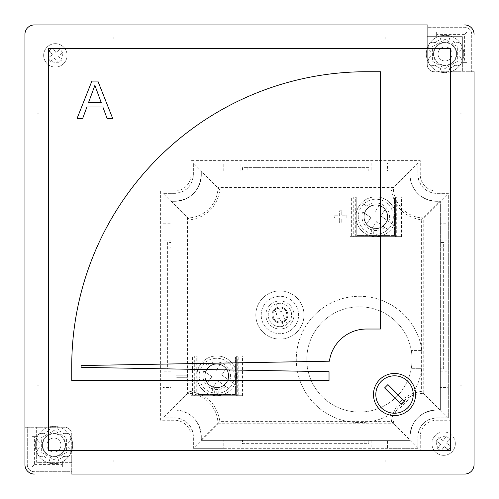 <?xml version="1.0" encoding="UTF-8"?>
<svg xmlns="http://www.w3.org/2000/svg" width="499" height="499" viewBox="0 0 499 499"><rect width="100%" height="100%" fill="white"/><g stroke="black" fill="none" stroke-linecap="round" stroke-linejoin="round"><path stroke-width="0.37" stroke-dasharray="2.5 1.87" d="M226.334 382.515A11.695 11.695 0 0 0 223.458 366.229A11.695 11.695 0 0 0 207.172 369.104A11.695 11.695 0 0 1 223.458 366.229A11.695 11.695 0 0 1 226.334 382.515A11.695 11.695 0 0 0 223.458 366.229A11.695 11.695 0 0 0 207.172 369.104A11.695 11.695 0 0 0 210.048 385.39A11.695 11.695 0 0 0 226.334 382.515A11.695 11.695 0 0 0 223.458 366.229A11.695 11.695 0 0 0 207.172 369.104A11.695 11.695 0 0 0 210.048 385.39A11.695 11.695 0 0 0 226.334 382.515A11.695 11.695 0 0 1 210.048 385.39A11.695 11.695 0 0 1 207.172 369.104A11.695 11.695 0 0 0 210.048 385.39A11.695 11.695 0 0 0 226.334 382.515M200.467 364.407A19.885 19.885 0 0 1 202.737 361.713L207.834 365.28A13.797 13.797 0 0 1 229.696 380.594L234.798 384.161A19.885 19.885 0 0 1 230.769 389.906L217.614 380.693L212.917 387.405L207.172 383.375L212.917 387.405L217.614 380.693L230.769 389.906A19.885 19.885 0 0 1 200.467 364.407A19.885 19.885 0 0 1 228.155 359.523A19.885 19.885 0 0 1 233.039 387.212A19.885 19.885 0 0 1 205.351 392.095A19.885 19.885 0 0 1 200.467 364.407M242.483 395.695L242.483 355.924L237.25 355.924L237.25 395.695L197.174 395.695L242.483 395.695L238.809 395.695L238.809 355.924M238.809 395.695L237.25 395.695M240.923 395.695L240.923 355.924L197.174 355.924L237.25 355.924M196.257 395.695L194.697 395.695L194.697 355.924L191.023 355.924L192.583 355.924L192.583 395.695L197.174 395.695L196.257 395.695L196.257 355.924L194.697 355.924M194.697 395.695L191.023 395.695L191.023 355.924M191.023 395.695L192.583 395.695M212.618 392.856L214.664 393.224A17.54 17.54 0 0 1 201.92 366.441A17.54 17.54 0 0 1 231.586 366.441A17.54 17.54 0 0 1 218.843 393.224L216.803 393.349A17.54 17.54 0 0 0 232.578 368.243A17.54 17.54 0 0 0 203.124 364.763A17.54 17.54 0 0 0 212.618 392.856L212.618 386.999A11.926 11.926 0 0 1 208.089 367.607A11.926 11.926 0 0 1 227.7 371.075A11.926 11.926 0 0 1 216.803 387.735L218.843 387.555A11.926 11.926 0 0 0 226.714 369.248A11.926 11.926 0 0 0 206.792 369.248A11.926 11.926 0 0 0 214.664 387.555L212.618 386.999M216.803 393.349L216.803 387.735M240.923 355.924L242.483 355.924M196.257 355.924L192.583 355.924M203.81 371.025L211.869 376.67L207.172 383.375L211.869 376.67L203.81 371.025A13.797 13.797 0 0 0 225.673 386.338M229.696 380.594L221.637 374.949L226.334 368.243L221.637 374.949L234.798 384.161A19.885 19.885 0 0 0 202.737 361.713L207.834 365.28M220.589 364.214L215.892 370.925L220.589 364.214L226.334 368.243L220.589 364.214M214.664 393.224L214.664 387.555M218.843 393.224L218.843 387.555M385.39 223.458A11.695 11.695 0 0 0 382.515 207.172A11.695 11.695 0 0 0 366.229 210.048A11.695 11.695 0 0 1 382.515 207.172A11.695 11.695 0 0 1 385.39 223.458A11.695 11.695 0 0 0 382.515 207.172A11.695 11.695 0 0 0 366.229 210.048A11.695 11.695 0 0 0 369.104 226.334A11.695 11.695 0 0 0 385.39 223.458A11.695 11.695 0 0 0 382.515 207.172A11.695 11.695 0 0 0 366.229 210.048A11.695 11.695 0 0 0 369.104 226.334A11.695 11.695 0 0 0 385.39 223.458A11.695 11.695 0 0 1 369.104 226.334A11.695 11.695 0 0 1 366.229 210.048A11.695 11.695 0 0 0 369.104 226.334A11.695 11.695 0 0 0 385.39 223.458M359.523 205.351A19.885 19.885 0 0 1 361.794 202.656L366.89 206.224A13.804 13.804 0 0 1 388.752 221.537L393.854 225.105A19.885 19.885 0 0 1 389.825 230.85L376.67 221.637L371.973 228.349L366.229 224.319L371.973 228.349L376.67 221.637L389.825 230.85A19.885 19.885 0 0 1 359.523 205.351A19.885 19.885 0 0 1 387.212 200.467A19.885 19.885 0 0 1 392.095 228.155A19.885 19.885 0 0 1 364.407 233.039A19.885 19.885 0 0 1 359.523 205.351M401.539 236.638L401.539 196.874L396.306 196.874L396.306 236.638L356.23 236.638L401.539 236.638L397.865 236.638L397.865 196.874M397.865 236.638L396.306 236.638M399.98 236.638L399.98 196.874L356.23 196.874L396.306 196.874M355.313 236.638L353.754 236.638L353.754 196.874L350.08 196.874L351.639 196.874L351.639 236.638L356.23 236.638L355.313 236.638L355.313 196.874L353.754 196.874M353.754 236.638L350.08 236.638L350.08 196.874M350.08 236.638L351.639 236.638M371.674 233.8L373.72 234.168A17.54 17.54 0 0 1 360.977 207.384A17.54 17.54 0 0 1 390.642 207.384A17.54 17.54 0 0 1 377.899 234.168L375.859 234.293A17.54 17.54 0 0 0 391.634 209.187A17.54 17.54 0 0 0 362.18 205.707A17.54 17.54 0 0 0 371.674 233.8L371.674 227.943A11.926 11.926 0 0 1 367.145 208.551A11.926 11.926 0 0 1 386.756 212.019A11.926 11.926 0 0 1 375.859 228.679L377.899 228.498A11.926 11.926 0 0 0 385.771 210.191A11.926 11.926 0 0 0 365.848 210.191A11.926 11.926 0 0 0 373.72 228.498L371.674 227.943M375.859 234.293L375.859 228.679M399.98 196.874L401.539 196.874M355.313 196.874L351.639 196.874M362.867 211.969L370.925 217.614L366.229 224.319L370.925 217.614L362.867 211.969A13.804 13.804 0 0 0 384.729 227.282M388.752 221.537L380.693 215.892L385.39 209.187L380.693 215.892L393.854 225.105A19.885 19.885 0 0 0 361.794 202.656L366.89 206.224M379.645 205.158L374.949 211.869L379.645 205.158L385.39 209.187L379.645 205.158M373.72 234.168L373.72 228.498M377.899 234.168L377.899 228.498M274.25 309.405L277.032 314.22L272.778 316.678L274.88 320.327L279.134 317.869L283.837 326.009A11.695 11.695 0 0 0 290.038 309.143A11.695 11.695 0 0 0 272.335 306.08A11.695 11.695 0 0 0 269.778 320.845A11.695 11.695 0 0 1 274.057 304.864A11.695 11.695 0 0 1 290.038 309.143A11.695 11.695 0 0 1 285.759 325.123A11.695 11.695 0 0 1 269.778 320.845A11.695 11.695 0 0 0 283.837 326.009L281.916 322.691A7.953 7.953 0 0 1 274.25 309.405L277.032 314.22L272.778 316.678L274.88 320.327L279.134 317.869L281.916 322.691M285.983 311.488A7.017 7.017 0 0 0 276.402 308.918A7.017 7.017 0 0 0 273.832 318.499A7.017 7.017 0 0 0 283.413 321.069A7.017 7.017 0 0 0 285.983 311.488A7.017 7.017 0 0 0 276.402 308.918A7.017 7.017 0 0 0 273.832 318.499A7.017 7.017 0 0 0 283.413 321.069A7.017 7.017 0 0 0 285.983 311.488M271.955 314.994A7.953 7.953 0 0 0 279.908 322.947A7.953 7.953 0 0 0 287.861 314.994A7.953 7.953 0 0 0 279.908 307.041A7.953 7.953 0 0 0 271.955 314.994A7.953 7.953 0 0 0 279.908 322.947A7.953 7.953 0 0 0 287.861 314.994A7.953 7.953 0 0 0 279.908 307.041A7.953 7.953 0 0 0 271.955 314.994M261.195 314.994A18.713 18.713 0 0 1 279.908 296.281A18.713 18.713 0 0 1 298.62 314.994A18.713 18.713 0 0 1 279.908 333.706A18.713 18.713 0 0 1 261.195 314.994A18.713 18.713 0 0 1 279.908 296.281A18.713 18.713 0 0 1 298.62 314.994A18.713 18.713 0 0 1 279.908 333.706A18.713 18.713 0 0 1 261.195 314.994M293.942 314.994A14.034 14.034 0 0 1 279.908 329.028A14.034 14.034 0 0 1 265.873 314.994A14.034 14.034 0 0 1 279.908 300.959A14.034 14.034 0 0 1 293.942 314.994A14.034 14.034 0 0 1 279.908 329.028A14.034 14.034 0 0 1 265.873 314.994A14.034 14.034 0 0 1 279.908 300.959A14.034 14.034 0 0 1 293.942 314.994M387.505 170.907L371.131 170.907L371.131 162.955L387.505 162.955L387.505 170.907L409.96 170.907L201.315 170.907L201.315 174.65C199.75 190.83 190.861 199.719 174.65 201.315A26.665 26.665 0 0 0 201.315 174.65L201.315 170.907L223.77 170.907L223.77 162.955L417.913 162.955L417.913 174.65A18.713 18.713 0 0 0 436.625 193.363C425.273 192.258 419.035 186.021 417.913 174.65L417.913 162.955L393.349 187.512L217.926 187.512C217.969 203.904 204.01 217.963 187.512 217.92L187.512 393.349C203.904 393.306 217.963 407.265 217.92 423.763L193.363 448.32L193.363 436.625A18.713 18.713 0 0 0 174.65 417.913L162.955 417.913L162.955 387.505L170.907 387.505L170.907 409.96L174.65 409.96L170.907 409.96L170.907 201.315L174.65 201.315A26.665 26.665 0 0 0 201.315 174.65L201.315 170.907L409.96 170.907L409.96 174.65A26.665 26.665 0 0 0 436.625 201.315L440.368 201.315L440.368 223.77L448.32 223.77L448.32 193.363L436.625 193.363L448.32 193.363L448.32 417.913L436.625 417.913A18.713 18.713 0 0 0 417.913 436.625L417.913 448.32L387.505 448.32L387.505 440.368L409.96 440.368L409.96 436.625L409.96 440.368L201.315 440.368L201.315 436.625A26.665 26.665 0 0 0 174.65 409.96C190.83 411.525 199.719 420.414 201.315 436.625A26.665 26.665 0 0 0 174.65 409.96L170.907 409.96L174.65 409.96A26.665 26.665 0 0 1 201.315 436.625L201.315 440.368L201.315 436.625L201.315 440.368L409.96 440.368L409.96 436.625C411.525 420.445 420.414 411.556 436.625 409.96A26.665 26.665 0 0 0 409.96 436.625L409.96 440.368L201.315 440.368L223.77 440.368L223.77 448.32L193.363 448.32L193.363 436.625C192.24 425.254 186.002 419.017 174.65 417.913L162.955 417.913L162.955 193.363L174.65 193.363A18.713 18.713 0 0 0 193.363 174.65L193.363 162.955L193.363 174.65C192.258 186.002 186.021 192.24 174.65 193.363L162.955 193.363L187.512 217.92M193.363 448.32L417.913 448.32L417.913 436.625C419.017 425.273 425.254 419.035 436.625 417.913L448.32 417.913L448.32 387.505L440.368 387.505L440.368 409.96L440.368 201.315L436.625 201.315A26.665 26.665 0 0 1 409.96 174.65L409.96 170.907L409.96 174.65A26.665 26.665 0 0 0 436.625 201.315C420.445 199.75 411.556 190.861 409.96 174.65L409.96 170.907L201.315 170.907L201.315 174.65A26.665 26.665 0 0 1 174.65 201.315L170.907 201.315L170.907 409.96L170.907 201.315L174.65 201.315L170.907 201.315L170.907 223.77L162.955 223.77L162.955 193.363M440.368 409.96L436.625 409.96A26.665 26.665 0 0 0 409.96 436.625A26.665 26.665 0 0 1 436.625 409.96L440.368 409.96L436.625 409.96L440.368 409.96L440.368 201.315L436.625 201.315L440.368 201.315L440.368 409.96M417.913 448.32L393.349 423.763C393.306 407.371 407.265 393.312 423.757 393.355L423.757 217.92C407.371 217.969 393.312 204.01 393.349 187.512M217.92 423.757L393.349 423.757M371.131 162.955L223.77 162.955M387.505 162.955L417.913 162.955M223.77 448.32L387.505 448.32M162.955 223.77L162.955 387.505M448.32 387.505L448.32 223.77M217.926 187.512L193.363 162.955M448.32 417.913L423.757 393.355M423.757 217.92L448.32 193.363M187.512 393.349L162.955 417.913M391.391 421.349C394.291 404.315 404.277 394.329 421.349 391.391L421.349 219.884C404.315 216.984 394.329 206.998 391.391 189.926L219.884 189.926C216.984 206.96 206.998 216.946 189.926 219.884L189.926 391.391C206.96 394.291 216.946 404.277 219.884 421.349L391.391 421.349L409.96 439.925M371.131 170.907L364.114 170.907L364.114 167.633L247.161 167.633L247.161 170.907L364.114 170.907M247.161 170.907L223.77 170.907M223.77 440.368L247.161 440.368L247.161 443.642L364.114 443.642L364.114 440.368L247.161 440.368M364.114 440.368L387.505 440.368M170.907 223.77L170.907 247.161L167.633 247.161L167.633 364.114L170.907 364.114L170.907 247.161M170.907 364.114L170.907 387.505M440.368 387.505L440.368 364.114L443.642 364.114L443.642 247.161L440.368 247.161L440.368 364.114M440.368 247.161L440.368 223.77M409.96 171.35L391.391 189.926M219.884 189.926L201.315 171.35M421.349 219.884L439.925 201.315M439.925 409.96L421.349 391.391M189.926 391.391L171.35 409.96M171.35 201.315L189.926 219.884M201.315 439.925L219.884 421.349M443.642 247.161L443.642 242.483L440.368 242.483L443.642 242.483L443.642 368.792L440.368 368.792L443.642 368.792L443.642 364.114M440.368 371.131L448.32 371.131M440.368 240.144L448.32 240.144M371.131 440.368L371.131 448.32M364.114 443.642L368.792 443.642L368.792 440.368L368.792 443.642L242.483 443.642L242.483 440.368L242.483 443.642L247.161 443.642M240.144 440.368L240.144 448.32M170.907 371.131L162.955 371.131M167.633 364.114L167.633 368.792L170.907 368.792L167.633 368.792L167.633 242.483L170.907 242.483L167.633 242.483L167.633 247.161M170.907 240.144L162.955 240.144M240.144 170.907L240.144 162.955M247.161 167.633L242.483 167.633L242.483 170.907L242.483 167.633L368.792 167.633L368.792 170.907L368.792 167.633L364.114 167.633M275.978 303.978L280.681 312.118L284.935 309.661L287.037 313.31L282.783 315.767L287.48 323.907A11.695 11.695 0 0 0 275.978 303.978L280.681 312.118L284.935 309.661L287.037 313.31L282.783 315.767L287.48 323.907M452.063 53.954A7.017 7.017 0 0 1 445.046 60.972A7.017 7.017 0 0 1 438.028 53.954A7.017 7.017 0 0 0 445.046 60.972A7.017 7.017 0 0 0 452.063 53.954A7.017 7.017 0 0 0 445.046 46.937A7.017 7.017 0 0 0 438.028 53.954A7.017 7.017 0 0 1 445.046 46.937A7.017 7.017 0 0 1 452.063 53.954A7.017 7.017 0 0 1 445.046 60.972A7.017 7.017 0 0 1 438.028 53.954A7.017 7.017 0 0 1 445.046 46.937A7.017 7.017 0 0 1 452.063 53.954A7.017 7.017 0 0 1 445.046 60.972A7.017 7.017 0 0 1 438.028 53.954A7.017 7.017 0 0 1 445.046 46.937A7.017 7.017 0 0 1 452.063 53.954M428.841 63.311A4.684 4.684 0 0 1 428.211 60.972A4.684 4.684 0 0 0 435.072 65.113A4.684 4.684 0 0 1 428.841 63.311A18.713 18.713 0 0 0 445.046 72.667A4.684 4.684 0 0 1 440.368 68.176A14.97 14.97 0 0 1 435.072 65.113A14.97 14.97 0 0 0 440.368 68.176A4.684 4.684 0 0 0 445.046 72.667A4.684 4.684 0 0 0 449.724 68.176A14.97 14.97 0 0 0 455.019 65.113A14.97 14.97 0 0 1 449.724 68.176A4.684 4.684 0 0 1 445.046 72.667A18.713 18.713 0 0 0 461.251 63.311A4.684 4.684 0 0 1 455.019 65.113A4.684 4.684 0 0 0 461.251 63.311A4.684 4.684 0 0 0 459.698 57.011A14.97 14.97 0 0 0 459.698 50.898A14.97 14.97 0 0 1 459.698 57.011A4.684 4.684 0 0 1 461.251 63.311A18.713 18.713 0 0 0 445.046 35.242A18.713 18.713 0 0 0 426.333 53.954A18.713 18.713 0 0 1 448.002 35.479A18.713 18.713 0 0 1 450.89 71.731L439.201 71.731A18.713 18.713 0 0 1 427.269 59.799L427.269 27.289L464.694 27.289A7.017 7.017 0 0 1 471.711 34.306L471.711 71.731L450.89 71.731A18.713 18.713 0 0 1 439.201 71.731L434.286 71.731A7.017 7.017 0 0 1 427.269 64.714L427.269 59.799A18.713 18.713 0 0 1 426.333 53.954A18.713 18.713 0 0 0 428.841 63.311M430.394 50.898A4.684 4.684 0 0 1 428.211 46.937A4.684 4.684 0 0 0 430.394 50.898A14.97 14.97 0 0 0 430.394 57.011A14.97 14.97 0 0 1 430.394 50.898M456.273 53.954A11.228 11.228 0 0 0 445.046 42.727A11.228 11.228 0 0 0 433.818 53.954A11.228 11.228 0 0 0 445.046 65.182A11.228 11.228 0 0 0 456.273 53.954A11.228 11.228 0 0 0 445.046 42.727A11.228 11.228 0 0 0 433.818 53.954A11.228 11.228 0 0 0 445.046 65.182A11.228 11.228 0 0 0 456.273 53.954M456.741 53.954A11.695 11.695 0 0 1 445.046 65.65A11.695 11.695 0 0 1 433.35 53.954A11.695 11.695 0 0 1 445.046 42.259A11.695 11.695 0 0 1 456.741 53.954A11.695 11.695 0 0 1 445.046 65.65A11.695 11.695 0 0 1 433.35 53.954A11.695 11.695 0 0 1 445.046 42.259A11.695 11.695 0 0 1 456.741 53.954M427.269 24.95L427.269 36.645L462.355 36.645L462.355 71.731L434.286 71.731A7.017 7.017 0 0 1 427.269 64.714L427.269 36.645L462.355 36.645L462.355 62.375L464.413 62.375L464.413 34.587L467.033 31.967L467.033 62.375L462.355 62.375L462.355 71.731L474.05 71.731L471.711 71.731L471.711 34.306A7.017 7.017 0 0 0 464.694 27.289L427.269 27.289L427.269 24.95L464.694 24.95A9.356 9.356 0 0 1 474.05 34.306A9.356 9.356 0 0 0 464.694 24.95L34.306 24.95A9.356 9.356 0 0 0 24.95 34.306L24.95 464.694A9.356 9.356 0 0 0 34.306 474.05A9.356 9.356 0 0 1 24.95 464.694L24.95 427.269L64.714 427.269A7.017 7.017 0 0 1 71.731 434.286L71.731 450.89A18.713 18.713 0 0 1 35.242 445.046A18.713 18.713 0 0 0 70.159 454.402A18.713 18.713 0 0 0 72.667 445.046A18.713 18.713 0 0 1 71.731 450.89L71.731 471.711L34.306 471.711A7.017 7.017 0 0 1 27.289 464.694L27.289 427.269L59.799 427.269A18.713 18.713 0 0 1 72.667 445.046A18.713 18.713 0 0 0 70.159 435.689A4.684 4.684 0 0 1 70.789 438.028A4.684 4.684 0 0 0 63.928 433.887A4.684 4.684 0 0 1 70.159 435.689A18.713 18.713 0 0 0 53.954 426.333A4.684 4.684 0 0 1 58.633 430.824A14.97 14.97 0 0 1 63.928 433.887A14.97 14.97 0 0 0 58.633 430.824A4.684 4.684 0 0 0 53.954 426.333A4.684 4.684 0 0 0 49.276 430.824A14.97 14.97 0 0 0 43.981 433.887A14.97 14.97 0 0 1 49.276 430.824A4.684 4.684 0 0 1 53.954 426.333A18.713 18.713 0 0 0 37.749 435.689A4.684 4.684 0 0 1 43.981 433.887A4.684 4.684 0 0 0 37.749 435.689A4.684 4.684 0 0 0 39.302 441.989A14.97 14.97 0 0 0 39.302 448.102A14.97 14.97 0 0 1 39.302 441.989A4.684 4.684 0 0 1 37.749 435.689A18.713 18.713 0 0 0 35.242 445.046A18.713 18.713 0 0 1 59.799 427.269L64.714 427.269A7.017 7.017 0 0 1 71.731 434.286L71.731 474.05L34.306 474.05A9.356 9.356 0 0 1 24.95 464.694M464.413 34.587L436.625 34.587L436.625 36.645L436.625 31.967L467.033 31.967M474.05 71.731L474.05 464.694A9.356 9.356 0 0 1 464.694 474.05L34.306 474.05M436.625 34.587L436.625 31.967M464.413 62.375L467.033 62.375M428.211 60.972A4.684 4.684 0 0 1 430.394 57.011A4.684 4.684 0 0 0 428.211 60.972M428.211 46.937A4.684 4.684 0 0 1 435.072 42.795A14.97 14.97 0 0 1 440.368 39.733A14.97 14.97 0 0 0 435.072 42.795A4.684 4.684 0 0 0 428.211 46.937M461.251 44.598A4.684 4.684 0 0 1 459.698 50.898A4.684 4.684 0 0 0 461.251 44.598A4.684 4.684 0 0 0 455.019 42.795A14.97 14.97 0 0 0 449.724 39.733A14.97 14.97 0 0 1 455.019 42.795A4.684 4.684 0 0 1 461.251 44.598M445.046 35.242A4.684 4.684 0 0 1 449.724 39.733A4.684 4.684 0 0 0 445.046 35.242A4.684 4.684 0 0 0 440.368 39.733A4.684 4.684 0 0 1 445.046 35.242M46.937 445.046A7.017 7.017 0 0 1 53.954 438.028A7.017 7.017 0 0 1 60.972 445.046A7.017 7.017 0 0 0 53.954 438.028A7.017 7.017 0 0 0 46.937 445.046A7.017 7.017 0 0 0 53.954 452.063A7.017 7.017 0 0 0 60.972 445.046A7.017 7.017 0 0 1 53.954 452.063A7.017 7.017 0 0 1 46.937 445.046A7.017 7.017 0 0 1 53.954 438.028A7.017 7.017 0 0 1 60.972 445.046A7.017 7.017 0 0 1 53.954 452.063A7.017 7.017 0 0 1 46.937 445.046A7.017 7.017 0 0 1 53.954 438.028A7.017 7.017 0 0 1 60.972 445.046A7.017 7.017 0 0 1 53.954 452.063A7.017 7.017 0 0 1 46.937 445.046M68.606 448.102A4.684 4.684 0 0 1 70.789 452.063A4.684 4.684 0 0 0 68.606 448.102A14.97 14.97 0 0 0 68.606 441.989A14.97 14.97 0 0 1 68.606 448.102M42.727 445.046A11.228 11.228 0 0 0 53.954 456.273A11.228 11.228 0 0 0 65.182 445.046A11.228 11.228 0 0 0 53.954 433.818A11.228 11.228 0 0 0 42.727 445.046A11.228 11.228 0 0 0 53.954 456.273A11.228 11.228 0 0 0 65.182 445.046A11.228 11.228 0 0 0 53.954 433.818A11.228 11.228 0 0 0 42.727 445.046M42.259 445.046A11.695 11.695 0 0 1 53.954 433.35A11.695 11.695 0 0 1 65.65 445.046A11.695 11.695 0 0 1 53.954 456.741A11.695 11.695 0 0 1 42.259 445.046A11.695 11.695 0 0 1 53.954 433.35A11.695 11.695 0 0 1 65.65 445.046A11.695 11.695 0 0 1 53.954 456.741A11.695 11.695 0 0 1 42.259 445.046M24.95 427.269L27.289 427.269L27.289 464.694A7.017 7.017 0 0 0 34.306 471.711L71.731 471.711L71.731 474.05M71.731 462.355L62.375 462.355L62.375 467.033L31.967 467.033L31.967 436.625L36.645 436.625L36.645 427.269L36.645 462.355L71.731 462.355M31.967 467.033L34.587 464.413L34.587 436.625L36.645 436.625L36.645 462.355L62.375 462.355L62.375 467.033M34.587 436.625L31.967 436.625M34.587 464.413L62.375 464.413M70.789 438.028A4.684 4.684 0 0 1 68.606 441.989A4.684 4.684 0 0 0 70.789 438.028M70.789 452.063A4.684 4.684 0 0 1 63.928 456.205A14.97 14.97 0 0 1 58.633 459.267A14.97 14.97 0 0 0 63.928 456.205A4.684 4.684 0 0 0 70.789 452.063M37.749 454.402A4.684 4.684 0 0 1 39.302 448.102A4.684 4.684 0 0 0 37.749 454.402A4.684 4.684 0 0 0 43.981 456.205A14.97 14.97 0 0 0 49.276 459.267A14.97 14.97 0 0 1 43.981 456.205A4.684 4.684 0 0 1 37.749 454.402M53.954 463.758A4.684 4.684 0 0 1 49.276 459.267A4.684 4.684 0 0 0 53.954 463.758A4.684 4.684 0 0 0 58.633 459.267A4.684 4.684 0 0 1 53.954 463.758M409.405 409.405A21.052 21.052 0 0 0 409.405 379.639A21.052 21.052 0 0 0 379.639 379.639A21.052 21.052 0 0 0 379.639 409.405A21.052 21.052 0 0 0 409.405 409.405M434.061 436.937A11.695 11.695 0 0 0 440.124 454.795A11.695 11.695 0 0 0 453.223 450.348A11.695 11.695 0 0 1 436.937 453.223A11.695 11.695 0 0 1 434.061 436.937A11.695 11.695 0 0 1 450.348 434.061A11.695 11.695 0 0 1 453.223 450.348A11.695 11.695 0 0 0 447.16 432.49A11.695 11.695 0 0 0 434.061 436.937M438.078 447.921L440.711 444.16L437.623 448.564L441.072 450.984L444.16 446.574L448.564 449.661L450.984 446.212L446.574 443.124L449.661 438.721L446.574 443.124L450.984 446.212L448.564 449.661L444.16 446.574L441.072 450.984L437.623 448.564L438.078 447.921A7.017 7.017 0 0 1 436.949 441.528L436.301 441.072L438.721 437.623L439.363 438.078A7.017 7.017 0 0 1 445.757 436.949L446.212 436.301L449.661 438.721L446.212 436.301L443.124 440.711L439.363 438.078M67.053 55.358A11.695 11.695 0 0 0 51.84 44.205A11.695 11.695 0 0 0 45.777 62.063A11.695 11.695 0 0 1 48.653 45.777A11.695 11.695 0 0 1 64.939 48.653A11.695 11.695 0 0 1 62.063 64.939A11.695 11.695 0 0 1 45.777 62.063A11.695 11.695 0 0 0 67.053 55.358A11.695 11.695 0 0 1 45.777 62.063A11.695 11.695 0 0 1 43.663 55.358M49.794 51.079L52.426 54.84L48.665 57.472A7.017 7.017 0 0 1 49.794 51.079L49.339 50.436L52.788 48.016L53.243 48.665A7.017 7.017 0 0 1 59.637 49.794L60.279 49.339L62.699 52.788L58.289 55.876L61.377 60.279L57.928 62.699L57.472 62.051A7.017 7.017 0 0 1 51.079 60.922L50.436 61.377L48.016 57.928L50.436 61.377L54.84 58.289L57.472 62.051M286.925 314.994A7.017 7.017 0 0 1 279.908 322.011A7.017 7.017 0 0 1 272.891 314.994A7.017 7.017 0 0 1 279.908 307.977A7.017 7.017 0 0 1 286.925 314.994A7.017 7.017 0 0 1 279.908 322.011A7.017 7.017 0 0 1 272.891 314.994A7.017 7.017 0 0 1 279.908 307.977A7.017 7.017 0 0 1 286.925 314.994M306.804 359.436A52.626 52.626 0 0 1 359.436 306.81A52.626 52.626 0 0 1 411.307 368.324A52.626 52.626 0 0 1 354.976 411.875A52.626 52.626 0 0 1 306.804 359.436A52.626 52.626 0 0 1 354.976 306.997A52.626 52.626 0 0 1 412.062 359.436A52.626 52.626 0 0 1 359.436 412.062A52.626 52.626 0 0 1 306.804 359.436M228.448 375.809A11.695 11.695 0 0 1 216.753 387.505A11.695 11.695 0 0 1 205.058 375.809A11.695 11.695 0 0 1 216.753 364.114A11.695 11.695 0 0 1 228.448 375.809A11.695 11.695 0 0 1 216.753 387.505A11.695 11.695 0 0 1 205.058 375.809A11.695 11.695 0 0 1 216.753 364.114A11.695 11.695 0 0 1 228.448 375.809M387.505 216.753A11.695 11.695 0 0 1 375.809 228.448A11.695 11.695 0 0 1 364.114 216.753A11.695 11.695 0 0 1 375.809 205.058A11.695 11.695 0 0 1 387.505 216.753A11.695 11.695 0 0 1 375.809 228.448A11.695 11.695 0 0 1 364.114 216.753A11.695 11.695 0 0 1 375.809 205.058A11.695 11.695 0 0 1 387.505 216.753M255.812 314.994A24.095 24.095 0 0 1 279.908 290.898A24.095 24.095 0 0 1 304.003 314.994A24.095 24.095 0 0 1 279.908 339.089A24.095 24.095 0 0 1 255.812 314.994A24.095 24.095 0 0 1 279.908 290.898A24.095 24.095 0 0 1 304.003 314.994A24.095 24.095 0 0 1 279.908 339.089A24.095 24.095 0 0 1 255.812 314.994M460.016 113.834L460.016 38.984L38.984 38.984L38.984 460.016L113.834 460.016L113.834 461.887L113.834 460.016L389.844 460.016L389.844 461.887L389.844 460.016L460.016 460.016L460.016 113.834L461.887 113.834L461.887 109.156L460.016 109.156L461.887 109.156L461.887 113.834L460.016 113.834M460.016 460.016L460.016 38.984L38.984 38.984L38.984 460.016L460.016 460.016M66.585 452.337L53.954 459.629L41.323 452.337L41.323 437.754L53.954 430.462L66.585 437.754L66.585 452.337L53.954 459.629L41.323 452.337L41.323 437.754L53.954 430.462L66.585 437.754L66.585 452.337M457.677 61.246L445.046 68.538L432.415 61.246L432.415 46.663L445.046 39.371L457.677 46.663L457.677 61.246L445.046 68.538L432.415 61.246L432.415 46.663L445.046 39.371L457.677 46.663L457.677 61.246M420.252 436.625L420.252 450.659L191.023 450.659L191.023 436.625A16.373 16.373 0 0 0 174.65 420.252L160.616 420.252L160.616 191.023L174.65 191.023A16.373 16.373 0 0 0 191.023 174.65L191.023 160.616L420.252 160.616L420.252 174.65A16.373 16.373 0 0 0 436.625 191.023L450.659 191.023L450.659 420.252L436.625 420.252A16.373 16.373 0 0 0 420.252 436.625A16.373 16.373 0 0 1 436.625 420.252L450.659 420.252L450.659 191.023L436.625 191.023A16.373 16.373 0 0 1 420.252 174.65L420.252 160.616L191.023 160.616L191.023 174.65A16.373 16.373 0 0 1 174.65 191.023L160.616 191.023L160.616 420.252L174.65 420.252A16.373 16.373 0 0 1 191.023 436.625L191.023 450.659L420.252 450.659L420.252 436.625M445.757 436.949L443.124 440.711L438.721 437.623L436.301 441.072L440.711 444.16L436.949 441.528M53.243 48.665L55.876 52.426L59.637 49.794M48.665 57.472L52.426 54.84L49.339 50.436L52.788 48.016L55.876 52.426L60.279 49.339L62.699 52.788L58.289 55.876L61.377 60.279L57.928 62.699L54.84 58.289L51.079 60.922M175.972 375.148L175.972 377.306L187.605 377.306L187.605 375.148L175.972 375.148L175.972 377.306L187.605 377.306L187.605 375.148L175.972 375.148M339.644 217.951L339.644 222.991L341.803 222.991L341.803 217.951L346.842 217.951L346.842 215.793L341.803 215.793L341.803 210.753L339.644 210.753L339.644 215.793L334.604 215.793L334.604 217.951L339.644 217.951L339.644 222.991L341.803 222.991L341.803 217.951L346.842 217.951L346.842 215.793L341.803 215.793L341.803 210.753L339.644 210.753L339.644 215.793L334.604 215.793L334.604 217.951L339.644 217.951M357.097 235.466L357.097 198.041L394.522 198.041L394.522 235.466L357.097 235.466L357.097 198.041L394.522 198.041L394.522 235.466L357.097 235.466M198.041 394.522L198.041 357.097L235.466 357.097L235.466 394.522L198.041 394.522L198.041 357.097L235.466 357.097L235.466 394.522L198.041 394.522M421.961 368.324A63.155 63.155 0 0 1 325.323 412.586A63.155 63.155 0 0 1 325.323 306.286A63.155 63.155 0 0 1 421.961 350.548L411.307 350.548L421.961 350.548A63.155 63.155 0 0 0 325.323 306.286A63.155 63.155 0 0 0 325.323 412.586A63.155 63.155 0 0 0 421.961 368.324L411.307 368.324L421.961 368.324M389.844 38.984L389.844 37.113L389.844 38.984M385.166 37.113L385.166 38.984L385.166 37.113L389.844 37.113L385.166 37.113M109.156 37.113L109.156 38.984L109.156 37.113L113.834 37.113L109.156 37.113M113.834 38.984L113.834 37.113L113.834 38.984M38.984 109.156L37.113 109.156L38.984 109.156M37.113 113.834L38.984 113.834L37.113 113.834L37.113 109.156L37.113 113.834M37.113 389.844L38.984 389.844L37.113 389.844L37.113 385.166L37.113 389.844M38.984 385.166L37.113 385.166L38.984 385.166M109.156 460.016L109.156 461.887L109.156 460.016M109.156 461.887L113.834 461.887L109.156 461.887M385.166 461.887L389.844 461.887L385.166 461.887L385.166 460.016L385.166 461.887M460.016 389.844L461.887 389.844L460.016 389.844M461.887 385.166L460.016 385.166L461.887 385.166L461.887 389.844L461.887 385.166M464.694 24.95A9.356 9.356 0 0 1 474.05 34.306M450.659 450.659L450.659 48.341L48.341 48.341L48.341 450.659L450.659 450.659M82.004 365.518A0.936 0.936 0 0 0 81.088 366.453A0.936 0.936 0 0 0 82.004 367.389L329.028 371.699L329.028 380.488L71.731 380.488L71.731 366.453A294.722 294.722 0 0 1 366.453 71.731L380.488 71.731L380.488 329.028L366.453 329.028A37.425 37.425 0 0 0 329.396 361.201L82.004 365.518M401.14 404.446L404.446 401.14L387.904 384.598L384.598 387.904L401.14 404.446M82.647 118.513L77.046 118.513L91.903 81.088L97.86 81.088L112.718 118.513L107.117 118.513L102.856 106.998L86.907 106.998L82.647 118.513M92.327 92.315L88.491 102.682L101.272 102.682L94.885 85.404L92.327 92.315M234.798 384.161A19.885 19.885 0 0 0 202.737 361.713M197.174 355.924L197.174 395.695L197.174 355.924M236.333 395.695L236.333 355.924L236.333 395.695M393.854 225.105A19.885 19.885 0 0 0 361.794 202.656M356.23 196.874L356.23 236.638L356.23 196.874M395.389 236.638L395.389 196.874L395.389 236.638M272.335 306.08A11.695 11.695 0 0 0 269.778 320.845M277.899 307.297A7.953 7.953 0 0 1 285.565 320.583M449.206 439.363A7.017 7.017 0 0 1 450.335 445.757M62.051 53.243A7.017 7.017 0 0 1 60.922 59.637M431.947 443.642A11.695 11.695 0 0 0 453.223 450.348A11.695 11.695 0 0 0 455.338 443.642M447.921 449.206A7.017 7.017 0 0 1 441.528 450.335"/><path stroke-width="0.75" d="M474.05 71.731L474.05 464.694A9.356 9.356 0 0 1 464.694 474.05L71.731 474.05M427.269 24.95L34.306 24.95A9.356 9.356 0 0 0 24.95 34.306L24.95 464.694A9.356 9.356 0 0 0 34.306 474.05M24.95 427.269L24.95 464.694M379.639 379.639A21.052 21.052 0 0 1 415.573 394.522A21.052 21.052 0 0 1 386.463 413.97A21.052 21.052 0 0 1 379.639 379.639M82.004 365.518L329.396 361.201A37.425 37.425 0 0 1 366.453 329.028L380.488 329.028L380.488 71.731L366.453 71.731A294.722 294.722 0 0 0 71.731 366.453L71.731 380.488L329.028 380.488L329.028 371.699L82.004 367.389A0.936 0.936 0 0 1 81.088 366.453A0.936 0.936 0 0 1 82.004 365.518M86.907 106.998L82.647 118.513L77.046 118.513L91.903 81.088L97.86 81.088L112.718 118.513L107.117 118.513L102.856 106.998L86.907 106.998M450.659 48.341L48.341 48.341L48.341 450.659L450.659 450.659L450.659 48.341M474.05 34.306A9.356 9.356 0 0 0 464.694 24.95M404.446 401.14L401.14 404.446L384.598 387.904L387.904 384.598L404.446 401.14M92.327 92.315L88.491 102.682L101.272 102.682L94.885 85.404L92.327 92.315M413.234 394.522A18.713 18.713 0 0 0 394.522 375.809A18.713 18.713 0 0 0 375.809 394.522A18.713 18.713 0 0 0 394.522 413.234A18.713 18.713 0 0 0 413.234 394.522M415.573 394.522A21.052 21.052 0 0 1 386.463 413.97A21.052 21.052 0 0 1 373.47 394.522"/></g></svg>
